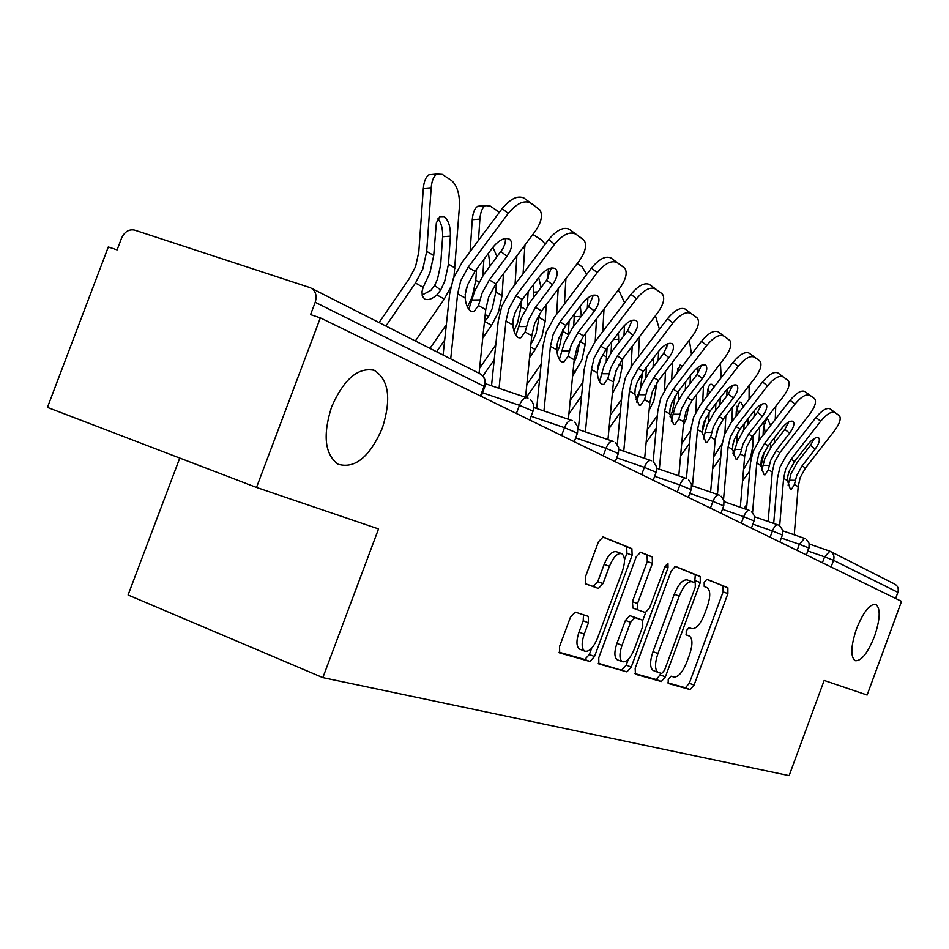 <?xml version="1.0" encoding="UTF-8"?>
<svg xmlns="http://www.w3.org/2000/svg" width="949" height="949" viewBox="0 0 949 949"><rect width="100%" height="100%" fill="white"/><g stroke="black" fill="none" stroke-linecap="round" stroke-linejoin="round"><path stroke-width="1.42" d="M856.532 628.76C863.4 611.88 869.842 603.754 875.88 604.394C880.696 608.463 880.245 619.116 874.515 636.352C867.647 653.315 861.158 661.429 855.037 660.67C850.34 656.578 850.838 645.949 856.532 628.76M331.604 406.896C343.835 379.173 358.046 366.978 374.214 370.312C388.876 379.6 391.557 398.924 382.269 428.307C369.552 457.193 354.772 469.15 337.915 464.156C324.772 454.191 322.672 435.105 331.604 406.896M668.226 679.425L668.215 683.434L690.184 689.626L694.063 685.107L727.895 593.623L727.895 587.775L706.946 579.234L704.182 582.306L704.205 586.506L707.171 587.692C710.528 590.397 710.564 596.719 707.29 606.672L704.431 614.406C700.35 624.276 696.151 629.021 691.833 628.665L689.01 627.68L686.21 630.836L686.222 634.94L689.52 636.103C692.734 638.831 692.734 645.012 689.532 654.668L686.673 662.414C682.58 672.307 678.333 677.171 673.932 677.028L671.05 676.186L668.226 679.425M575.224 612.105L570.479 617.087L559.542 646.518L559.685 652.948L589.946 661.489L594.501 656.542L632.117 555.212L631.892 548.652L603.161 536.932L598.487 541.725L585.296 577.206L585.533 583.86L598.392 588.439L602.995 583.599L609.424 566.304C613.374 556.992 617.479 552.793 621.749 553.67C625.13 556.292 625.332 562.152 622.366 571.239L597.514 638.167C593.315 647.965 589.009 652.26 584.56 651.073C581.5 648.381 581.381 642.722 584.228 634.11L588.439 622.793L588.261 616.352L575.224 612.105M667.799 682.806L685.415 687.764L689.306 683.244L723.102 591.868L723.091 586.019L727.895 587.775L706.436 579.234M378.544 528.937L256.515 487.454L320.335 317.868L901.55 601.358L867.113 695.036L824.171 680.433L789.129 775.63L322.85 677.622L378.544 528.937M635.178 668.215L635.427 674.253L661.299 681.524L665.379 676.874L700.291 582.556L700.232 576.506L675.415 566.387L671.251 570.907L635.178 668.215M626.909 671.868L598.855 663.944L598.76 657.764L636.221 556.861L640.622 552.211L652.248 556.944L652.414 563.35L637.503 603.576L637.609 609.816L645.356 612.52L649.626 607.858L664.964 566.506L667.942 563.338L668.037 567.751L631.215 667.076L626.909 671.868L598.285 663.256M179.764 458.059L128.079 594.999L322.85 677.622M895.631 598.475L897.884 592.354L833.554 560.325L831.099 566.992M830.731 551.63L894.444 583.932C897.778 585.723 898.928 588.534 897.884 592.354M256.515 487.454L47.45 407.394L108.305 246.977L117.107 249.919L121.543 238.199C124.604 231.71 128.945 229.017 134.568 230.109L310.382 287.737C315.602 290.56 317.203 295.412 315.21 302.268L310.56 314.605L320.335 317.868M694.656 582.71L695.309 574.703L674.775 566.339M634.667 673.493L656.423 679.603L661.109 673.316M661.678 673.482L664.537 670.231L695.297 587.182L695.249 582.947L692.212 581.737C687.8 581.144 683.47 585.924 679.223 596.079L657.942 653.529C654.727 663.221 654.727 669.484 657.942 672.307L661.678 673.482M692.212 581.737L687.278 579.922C682.841 579.317 678.499 584.098 674.264 594.24L679.223 596.079M653.885 670.729L653.031 670.397C649.804 667.562 649.792 661.311 652.995 651.631L674.264 594.24M639.934 552.152L652.2 556.921M632.924 608.048L632.402 601.654L647.301 561.488L647.076 555.058M645.676 612.579L642.805 620.314M628.357 659.282L626.198 665.107L631.215 667.076M621.998 645.344C619.234 653.707 619.294 659.14 622.164 661.655C626.281 662.699 630.338 658.511 634.335 649.116L642.758 626.376L642.675 620.231L634.893 617.585L630.539 622.319L621.998 645.344L616.921 643.386C614.157 651.726 614.217 657.159 617.099 659.685L617.882 659.982M637.621 618.309L642.52 620.16M616.921 643.386L625.45 620.373L629.804 615.652L637.479 618.25M621.892 669.899L626.198 665.107M580.278 649.389L579.365 649.033C576.28 646.34 576.162 640.682 579.009 632.081L583.196 620.788L583.481 614.774M621.227 553.481L616.518 551.76C612.235 550.871 608.119 555.07 604.169 564.358L609.424 566.304M585.26 583.671L593.137 586.47L597.751 581.642L604.169 564.358M624.466 559.922L626.921 553.314L626.684 546.754L602.425 536.873M559.091 652.224L584.774 659.46L589.341 654.513L591.678 648.214M753.257 435.449L752.747 446.682L750.576 457.347L743.553 469.364M764.218 452.199L760.944 466.481M742.557 481.024L749.769 470.918M743.909 508.522L746.922 504.31M774.265 442.981L774.491 437.691M775.274 419.434L775.724 406.362M759.105 440.348L759.698 427.109M760.564 407.323L760.671 404.796M763.079 435.211L763.399 427.845L766.567 418.924L767.741 419.126L770.612 425.472M770.41 448.011L770.647 442.661M765.072 432.625L763.992 423.242M754.36 410.573L754.087 416.682M794.61 461.463L807.777 444.512C812.297 439.138 815.867 436.884 818.513 437.762L818.845 438.047C820.126 440.277 818.88 443.966 815.132 449.114L802.071 465.9L796.757 475.461L794.408 484.524L791.3 489.589L790.387 489.411L787.468 480.597L787.824 476.018L789.248 471.107L794.61 461.463L791.075 459.352L785.689 469.043L783.601 478.403L779.675 525.817M773.696 523.409L777.456 478.296L779.948 467.133L786.365 455.579L815.926 417.489C821.846 410.431 826.52 407.536 829.936 408.782L839.533 415.899C841.241 418.817 839.616 423.693 834.646 430.514L805.523 467.952L800.221 477.466L798.18 486.659L794.242 534.797M788.121 485.188L791.075 473.563L797.421 462.163L810.446 445.401L814.289 438.509M839.189 415.591L829.936 408.782M834.681 412.495C831.277 411.261 826.615 414.167 820.683 421.226L791.075 459.352M721.987 443.812L713.695 456.766M732.699 445.508L734.502 439.055M735.226 448.153L732.984 453.207M712.64 468.782L720.694 457.465M716.839 494.251L717.563 493.219M747.942 424.642L748.215 418.521M749.081 399.375L749.129 385.496M731.798 421.795L732.474 407.121M736.044 416.291L736.27 411.237L739.579 402.103L740.896 402.329L743.423 406.718M743.826 429.98L744.099 423.859M737.527 432.815L736.59 443.337M738.275 413.396L736.993 406.172M727.076 389.422L726.768 396.03M725.843 415.733L724.906 433.444M690.718 430.502L681.702 443.574M702.189 432.317L706.186 417.204M715.249 439.102L718.784 426.445M680.575 455.971L689.579 443.29M719.935 404.926L720.267 397.868M721.216 377.726L720.433 363.455M702.699 401.842L703.494 385.543M707.242 395.923L707.361 393.527C707.729 388.2 708.879 385.092 710.825 384.191L712.308 384.44L714.182 386.884M715.522 410.656L715.854 403.598M709.105 412.424L708.678 421.415M709.461 393.028L708.215 388.034M697.99 367.263L697.681 373.681M696.661 394.452L695.783 412.246M657.384 415.508L647.313 429.778M670.041 416.765L672.426 411.38L675.415 395.519M683.339 425.354L686.127 419.209L688.998 405.033M646.127 442.59L656.198 428.331M690.053 383.645L690.457 375.507M691.501 354.297L689.342 340.169M671.631 380.3L672.556 362.15M676.518 373.894L680.101 365.068L682.556 366.006M685.32 389.825L685.736 381.688M678.772 390.774L678.321 399.897M678.416 371.427L677.479 368.687M666.922 344.06L666.696 348.413M665.51 371.379L664.537 390.193M635.794 399.6L639.65 390.952M640.433 388.39L642.449 372.53M649.128 410.205L653.825 400.775L656.993 382.661M609.009 428.592L620.302 412.554M658.143 360.62L658.63 351.26M659.436 329.315L655.427 315.732M638.38 356.978L639.472 336.717M644.157 349.386L647.882 344.499M653.446 358.07L653.41 360.478L651.536 360.573M653.054 367.299L653.41 360.478M646.364 367.358L645.854 377.061M632.2 346.278L631.097 366.705M621.559 399.315L610.266 415.354M597.241 371.676L601.192 357.18M606.233 360.727L607.087 347.88M613.789 379.28L616.672 369.173M612.33 393.716L619.187 381L622.295 366.267L622.698 358.781M568.89 414.001L581.583 395.887M623.967 335.614L624.537 325.305M624.62 302.731L619.294 291.379L617.977 290.513M602.734 331.628L604.015 308.971M618.416 332.957L618.677 339.208L613.457 339.493M618.475 342.862L618.677 339.208M611.654 341.854L611.061 352.66M596.506 318.888L595.213 341.557M582.923 382.174L570.23 400.276M599.151 380.929L600.883 377.749M768.239 445.769L781.786 428.26C786.448 422.708 790.185 420.407 792.984 421.356L793.364 421.676C794.716 424.037 793.471 427.869 789.627 433.171L776.187 450.502L770.707 460.372L768.263 469.708L765.001 474.88L763.992 474.69L760.873 465.532L761.228 460.799L762.699 455.734L768.239 445.769L764.467 443.527L758.915 453.539L756.744 463.195L752.557 512.59M746.483 509.411L750.434 463.088L753.02 451.582L759.639 439.648L790.078 400.288C796.199 393.005 801.063 390.039 804.693 391.391L814.74 398.841C816.567 401.925 814.93 406.991 809.829 414.013L779.853 452.685L774.396 462.507L772.272 471.985L768.132 521.476M761.691 470.751L764.882 458.426L771.418 446.659L784.823 429.351L788.821 421.925M814.349 398.509L804.693 391.391M809.556 395.211C805.95 393.859 801.086 396.836 794.965 404.132L764.467 443.527M740.101 429.043L754.075 410.929C758.892 405.187 762.782 402.839 765.76 403.871L766.187 404.238C767.622 406.73 766.377 410.715 762.438 416.16L748.595 434.084L742.937 444.286L740.386 453.919L736.982 459.197L735.843 458.984L732.509 449.458L732.865 444.571L734.396 439.34L740.101 429.043L736.08 426.647L730.35 436.991L728.097 446.967L723.553 499.34M717.456 494.465L721.62 446.884L724.301 434.998L731.133 422.661L762.521 381.937C768.832 374.404 773.909 371.379 777.765 372.85L788.311 380.668C790.256 383.942 788.619 389.197 783.399 396.433L752.498 436.41L746.875 446.564L744.668 456.35L740.315 507.276M733.518 455.33L736.958 442.305L743.696 430.146L757.516 412.234L761.667 404.262M787.872 380.288L777.765 372.85M782.759 376.765C778.915 375.306 773.838 378.343 767.516 385.875L736.08 426.647M710.042 411.154L724.455 392.4C729.437 386.468 733.506 384.06 736.673 385.175L737.148 385.602C738.678 388.248 737.432 392.388 733.399 397.999L719.117 416.564L713.28 427.109L710.623 437.062L707.052 442.436L705.759 442.21L702.189 432.281L702.557 427.228L704.146 421.819L710.042 411.154L705.736 408.604L699.816 419.304L697.479 429.612L692.462 485.852M686.424 478.462L690.801 429.553L693.6 417.263L700.659 404.499L733.043 362.316C739.568 354.523 744.882 351.427 748.975 353.028L760.078 361.249C762.154 364.724 760.517 370.193 755.167 377.666L723.304 419.043L717.491 429.541L715.202 439.66L710.599 492.092M703.434 438.818L707.135 425.081L714.099 412.507L728.358 393.965L732.628 385.401M759.58 360.81L748.975 353.028M754.111 357.049C750.03 355.46 744.716 358.568 738.18 366.373L705.736 408.604M677.835 392.008L692.723 372.554C697.883 366.397 702.141 363.942 705.51 365.163L706.056 365.65C707.693 368.473 706.447 372.767 702.319 378.556L687.574 397.797L681.536 408.722L678.749 419.007L675.024 424.488L673.553 424.239L669.709 413.883L670.089 408.639L671.738 403.04L677.835 392.008L673.221 389.256L667.088 400.348L664.656 411.024L659.341 469.162M653.137 461.665L657.799 410.988L660.706 398.26L668.001 385.033L701.453 341.284C708.215 333.206 713.778 330.05 718.144 331.794L729.852 340.466C732.07 344.167 730.433 349.861 724.941 357.571L692.046 400.454L686.044 411.332L683.66 421.783L678.796 475.829M671.228 421.107L675.225 406.647L682.414 393.621L697.135 374.404L701.536 365.223M729.283 339.967L718.144 331.794M723.411 335.922C719.057 334.19 713.494 337.369 706.732 345.46L673.221 389.256M643.256 371.439L658.642 351.237C663.992 344.855 668.464 342.34 672.07 343.68L672.699 344.238C674.431 347.251 673.185 351.735 668.95 357.69L653.719 377.655L647.467 388.983L644.549 399.636L640.658 405.211L638.974 404.95L634.834 394.132L635.225 388.687L636.945 382.886L643.256 371.439L638.286 368.485L631.939 379.991L629.401 391.047L623.742 451.214M617.277 444.547L622.33 391.035L625.367 377.856L632.936 364.131L667.515 318.698C674.525 310.311 680.362 307.085 685.036 308.994L697.408 318.164C699.781 322.102 698.156 328.057 692.521 336.005L658.523 380.525L652.307 391.795L649.828 402.625L644.668 458.367M636.66 402.068L640.978 386.872L648.428 373.372L663.636 353.419L668.132 343.574M696.756 317.583L685.036 308.994M690.445 313.241C685.795 311.355 679.959 314.594 672.936 322.992L638.286 368.485M557.051 352.423L559.459 346.907L562.876 329.754M573.908 362.791L576.612 356.694L579.851 341.735M572.591 376.184L581.962 359.754L585.201 344.487L585.877 332.957M526.292 397.477L539.696 378.283M587.301 308.366L587.906 297.891M586.707 274.391L582.045 266.764L577.206 263.561M564.406 303.988L565.924 278.555M568.297 334.321L569.092 321.047M580.313 306.171L581.346 316.254M581.263 316.349L574.24 316.764L573.671 326.397M574.24 316.764L574.287 314.155M558.166 288.864L556.636 314.309M541.12 364.072L526.825 384.559M606.02 349.291L621.951 328.295C627.491 321.652 632.2 319.078 636.067 320.548L636.791 321.201C638.641 324.416 637.396 329.101 633.066 335.234L617.289 355.994L610.824 367.761L607.763 378.793L603.706 384.464L601.749 384.191C599.341 382.554 597.846 378.781 597.289 372.862L597.692 367.204L599.471 361.189L606.02 349.291L600.67 346.1L594.086 358.07L591.429 369.541L585.391 431.866M578.321 429.458L584.145 369.564L587.324 355.887L595.165 341.628L630.966 294.356C638.238 285.649 644.383 282.351 649.389 284.439L662.509 294.178C665.047 298.389 663.422 304.605 657.645 312.814L622.473 359.078L616.031 370.774L613.445 382.008L607.965 439.553M599.471 381.557L604.145 365.602L611.856 351.569L627.597 330.845L632.176 320.276M661.761 293.502L649.389 284.439M654.952 288.816C649.958 286.74 643.825 290.062 636.542 298.781L600.67 346.1M513.895 330.857L517.537 322.98L521.025 306.788L521.404 300.679M531.262 340.691L532.377 341.533L536.078 333.562L539.744 313.514M529.554 357.631L535.189 349.54L541.843 336.859L545.248 321.011L546.233 304.724M482.875 376.029L494.227 359.683M532.377 341.533L530.954 343.704M547.846 278.413L548.427 268.911M545.212 244.213L541.891 240.227L532.84 234.462M525.046 244.878L524.726 247.95L522.638 248.104M523.101 273.715L524.726 247.95M527.229 306.254L528.142 291.675M538.688 277.618L541.072 287.547M537.798 291.901L533.777 292.162L533.433 297.713M533.777 292.162L533.374 284.7M516.873 255.815L515.058 284.463M495.758 344.926L479.589 368.2M565.818 325.377L582.33 303.502C588.083 296.61 593.042 293.965 597.206 295.59L598.048 296.349C600.017 299.801 598.783 304.688 594.335 311.023L578 332.624L571.286 344.855L568.071 356.302L563.86 362.079L561.583 361.783C558.973 360.027 557.36 356.065 556.755 349.896L557.158 344.012L559.02 337.761L565.818 325.377L560.029 321.936L553.196 334.38L550.408 346.302L543.955 410.964M536.671 408.497L542.899 346.361L546.233 332.15L554.37 317.31L591.476 268.069C599.033 259.018 605.509 255.637 610.895 257.926L624.857 268.294C627.574 272.814 625.96 279.314 620.029 287.796L583.599 335.958L576.921 348.117L574.204 359.778L568.368 419.233M559.352 359.41L564.406 342.648L572.413 328.069L588.712 306.491L593.362 295.151M623.979 267.499L610.895 257.926M616.625 262.446C611.251 260.156 604.786 263.561 597.206 272.624L560.029 321.936M467.394 306.966L472.139 297.061L475.805 280.228L476.54 269.231M485.212 314.439L488.391 316.836L492.234 308.532L495.829 291.984L496.398 283.193M482.744 338.034L491.57 325.317L498.486 312.102L502.057 295.637L503.468 273.739M488.391 316.836L484.453 321.794M436.599 351.747L444.701 340.039M505.532 241.734L505.71 238.899M499.423 212.268L490.04 205.957L485.39 205.601C482.317 207.534 480.479 212.042 479.886 219.1L472.258 219.717L470.123 251.615M478.462 240.405L479.886 219.1M482.804 275.874L483.895 259.374M492.899 247.309L497.062 256.764M490.503 265.542L489.992 266.23M490.04 265.578L488.438 253.276M472.258 219.717C472.863 212.671 474.714 208.175 477.798 206.23L481.19 205.945M446.338 324.7L429.968 348.378M467.774 284.392L465.105 294.759M522.282 299.481L539.412 276.657C545.402 269.469 550.645 266.764 555.129 268.555L556.114 269.469C558.202 273.17 556.98 278.282 552.425 284.807L535.485 307.346L528.51 320.086L525.117 331.972L520.764 337.82L518.095 337.524C515.271 335.638 513.516 331.474 512.851 325.021L513.267 318.888L515.212 312.387L522.282 299.481L515.995 295.744L508.889 308.722L505.971 321.118L499.044 388.295M491.523 385.769L498.213 321.225L501.713 306.444L510.171 290.975L548.676 239.587C556.553 230.144 563.398 226.681 569.198 229.219L584.11 240.299C587.016 245.162 585.426 251.971 579.329 260.738L541.559 310.952L534.607 323.621L531.76 335.744L525.544 397.228M515.936 335.4L521.416 317.82L529.744 302.636L546.648 280.133L551.333 267.974M583.077 239.362L569.198 229.219M575.106 233.869C569.305 231.354 562.472 234.83 554.584 244.284L515.995 295.744M453.978 276.823L459.47 205.969C459.731 193.893 457.05 185.387 451.439 180.452L442.246 174.379L436.801 174.07C433.669 176.206 431.807 180.761 431.19 187.772L423.325 188.46L418.794 251.971L415.555 266.633L409.399 278.437L379.066 322.565M385.887 326.029L415.472 283.039L422.827 268.923L426.694 251.378L431.19 187.772M440.68 290.038L436.86 294.914C432.08 299.125 427.999 300.477 424.63 298.994L422.305 296.076L421.997 291.687L423.159 287.31L429.873 272.944L433.717 255.506L436.338 222.944L439.707 216.704L444.144 216.597C448.509 220.275 450.585 226.787 450.384 236.147L442.614 236.752L440.668 264.724L437.501 279.125L434.63 285.483L440.68 290.038L444.678 281.39L448.462 264.166L450.384 236.147M422.044 295.032L430.87 290.382L434.63 285.483M415.342 340.964L444.274 299.042L450.775 287.049M442.614 236.752C442.898 229.1 441.356 223.074 437.987 218.685M423.325 188.46C423.942 181.473 425.816 176.917 428.96 174.782L433.124 174.414M474.963 271.343L492.756 247.487C499.008 239.978 504.56 237.214 509.411 239.195L510.586 240.287C512.804 244.273 511.582 249.634 506.932 256.349L489.34 279.896L482.068 293.182L478.486 305.554L474.014 311.474L470.858 311.177C467.786 309.137 465.876 304.748 465.14 297.998L465.568 291.592L467.608 284.807L474.963 271.343L468.118 267.274L460.728 280.821L457.643 293.751L450.704 358.888M443.088 355.033L449.648 293.905L453.314 278.496L462.127 262.339L502.151 208.602C510.36 198.744 517.608 195.221 523.895 198.021L539.874 209.931C542.982 215.162 541.404 222.303 535.165 231.366L495.936 283.81L488.711 297.025L485.722 309.647L479.067 373.277M468.806 309.315L474.761 290.88L483.421 275.032L502.875 248.638L505.046 243.727L505.675 238.46M538.652 208.792L523.895 198.021M529.969 202.813C523.706 200.037 516.458 203.584 508.225 213.454L468.118 267.274M822.415 562.757L824.598 556.849L833.554 560.325C834.693 556.161 833.471 553.125 829.889 551.203L809.283 544.002L829.272 550.966M480.455 395.97L484.061 386.338L315.21 302.268M481.202 396.338L484.642 387.121L484.061 386.338C485.769 380.347 484.251 376.065 479.494 373.503L311.604 288.354M829.889 551.203L824.598 556.849L807.907 551.001M797.101 550.42L799.355 544.311L808.643 547.917L806.448 554.975M804.503 538.368L799.355 544.311L781.3 538.012M770.114 537.253L772.45 530.954L752.877 524.133M741.288 523.196L743.708 516.671L722.45 509.293M710.433 508.142L712.924 501.392L689.793 493.385M677.301 491.985L679.899 484.986L654.644 476.279M641.666 474.607L644.359 467.347L616.72 457.833M603.196 455.84L606.008 448.296L575.675 437.904M561.571 435.532L564.501 427.679L531.096 416.291M516.375 413.491L519.435 405.306L482.531 392.779M777.848 524.856L777.753 524.809C775.985 524.595 774.218 526.648 772.45 530.954L782.403 535.022L779.829 541.998M749.39 510.432L749.271 510.372C747.397 510.135 745.534 512.235 743.708 516.671L754.064 520.942L751.406 528.13M718.927 494.975L718.784 494.915C716.78 494.654 714.834 496.813 712.924 501.392L723.719 505.853L720.967 513.279M686.234 478.403L686.08 478.332C683.932 478.035 681.868 480.253 679.899 484.986L691.157 489.672L688.31 497.359M651.061 460.562L650.884 460.49C648.582 460.158 646.411 462.436 644.359 467.347L656.127 472.27L653.185 480.218M613.125 441.332L612.924 441.238C610.444 440.87 608.143 443.219 606.008 448.296L618.333 453.503L615.272 461.724M572.081 420.514L571.832 420.407C569.163 420.004 566.719 422.424 564.501 427.679L577.431 433.183L574.252 441.724M527.525 397.916L527.229 397.797C524.346 397.346 521.748 399.849 519.435 405.306L533.03 411.142L529.72 420.004M685.997 634.751L689.14 635.937M723.102 591.868L727.895 593.623M689.306 683.244L694.063 685.107M685.415 687.764L690.184 689.626M695.273 574.691L700.196 576.482M695.38 580.752L700.291 582.556M660.492 674.964L665.379 676.874M656.423 679.603L661.299 681.524M652.995 651.631L657.942 653.529M647.301 561.488L652.414 563.35M632.402 601.654L637.503 603.576M632.663 607.965L637.752 609.875M664.917 566.612L668.037 567.751M629.804 615.652L634.893 617.585M625.45 620.373L630.539 622.319M583.196 620.788L588.439 622.793M579.009 632.081L584.228 634.11M597.751 581.642L602.995 583.599M593.137 586.47L598.392 588.439M626.637 546.731L631.844 548.629M626.921 553.314L632.117 555.212M589.341 654.513L594.501 656.542M584.774 659.46L589.946 661.489M798.18 486.659L794.408 484.524M787.468 480.597L783.601 478.403M805.523 467.952L802.071 465.9M820.683 421.226L815.926 417.489M815.132 449.114L810.446 445.401M789.224 480.206L795.345 480.324M732.996 453.314L733.933 454.002M674.561 396.979L675.32 397.429M668.096 343.953L667.017 344.012M639.863 376.599L642.165 377.951M655.19 385.591L656.791 386.54M602.508 354.653L606.577 357.038M619.021 364.345L622.295 366.267M772.272 471.985L768.263 469.708M760.873 465.532L756.744 463.195M779.853 452.685L776.187 450.502M794.965 404.132L790.078 400.288M789.627 433.171L784.823 429.351M762.96 465.283L769.248 465.39M744.668 456.35L740.386 453.919M732.509 449.458L728.097 446.967M752.498 436.41L748.595 434.084M767.516 385.875L762.521 381.937M762.438 416.16L757.516 412.234M734.965 449.387L741.43 449.47M715.202 439.66L710.623 437.062M702.189 432.281L697.479 429.612M723.304 419.043L719.117 416.564M738.18 366.373L733.043 362.316M733.399 397.999L728.358 393.965M705.071 432.4L711.714 432.459M683.66 421.783L678.749 419.007M669.709 413.883L664.656 411.024M692.046 400.454L687.574 397.797M706.732 345.46L701.453 341.284M702.319 378.556L697.135 374.404M673.078 414.215L679.911 414.262M649.828 402.625L644.549 399.636M634.834 394.132L629.401 391.047M658.523 380.525L653.719 377.655M672.936 322.992L667.515 318.698M668.95 357.69L663.636 353.419M638.748 394.713L645.771 394.725M562.781 331.32L568.202 334.499M580.017 341.438L585.201 344.487M573.137 370.62L575.545 371.961M613.445 382.008L607.763 378.793M597.289 372.862L591.429 369.541M622.473 359.078L617.289 355.994M636.542 298.781L630.966 294.356M633.066 335.234L627.597 330.845M601.82 373.728L609.056 373.716M521.025 306.788L525.366 309.338M539.495 317.63L545.248 321.011M530.621 347.002L535.189 349.54M574.204 359.778L568.071 356.302M556.755 349.896L550.408 346.302M583.599 335.958L578 332.624M597.206 272.624L591.476 268.069M594.335 311.023L588.712 306.491M561.986 351.094L569.447 351.047M475.805 280.228L478.877 282.031M495.829 291.984L502.057 295.637M484.737 321.521L491.57 325.317M531.76 335.744L525.117 331.972M512.851 325.021L505.971 321.118M541.559 310.952L535.485 307.346M554.584 244.284L548.676 239.587M552.425 284.807L546.648 280.133M518.889 326.61L526.588 326.515M426.694 251.378L433.717 255.506M448.462 264.166L455.223 268.14M415.472 283.039L423.159 287.31M436.86 294.914L444.274 299.042M485.722 309.647L478.486 305.554M465.14 297.998L457.643 293.751M495.936 283.81L489.34 279.896M508.225 213.454L502.151 208.602M506.932 256.349L500.977 251.521M472.104 300.026L480.064 299.884M374.214 370.312L373.076 369.92M808.975 548.107L809.117 543.338L806.436 539.423M782.795 530.823L804.894 538.522M782.451 534.904L782.605 529.993L779.864 525.971M754.502 516.754L778.251 525.011M754.111 520.799L754.277 515.746L751.501 511.594M724.206 501.713L749.805 510.586M723.779 505.698L723.968 500.503L721.133 496.22M691.702 485.591L719.354 495.141M691.228 489.494L691.43 484.144L688.559 479.719M656.72 468.26L686.673 478.569M656.21 472.056L656.435 466.54L653.505 461.973M618.973 449.577L651.512 460.739M618.428 453.254L618.665 447.56L615.711 442.827M578.119 429.399L613.588 441.51M577.538 432.898L577.811 427.026L574.809 422.127M533.753 407.512L572.555 420.692M533.148 410.798C534.441 406.433 533.528 402.72 530.42 399.659M485.402 383.704L528.012 398.106M484.797 386.718C486.125 382.222 485.212 378.378 482.056 375.187M695.309 574.703L700.232 576.506M653.031 670.397L657.942 672.307M647.123 555.082L652.248 556.944M632.52 607.906L637.609 609.816M617.099 659.685L622.164 661.655M579.365 649.033L584.56 651.073M626.684 546.754L631.892 548.652M736.365 459.186L736.982 459.197M737.148 385.602L736.495 385.08M706.329 442.424L707.052 442.436M706.056 365.65L705.309 365.045M674.158 424.476L675.024 424.488M672.699 344.238L671.821 343.538M639.614 405.211L640.658 405.211M636.791 321.201L635.759 320.382M602.437 384.464L603.706 384.464M598.048 296.349L596.826 295.376M562.294 362.079L563.86 362.079M477.798 206.23L485.39 205.601M556.114 269.469L554.655 268.294M518.83 337.844L520.764 337.82M428.96 174.782L436.801 174.07M510.586 240.287L508.818 238.863M471.606 311.509L474.014 311.474"/></g></svg>
